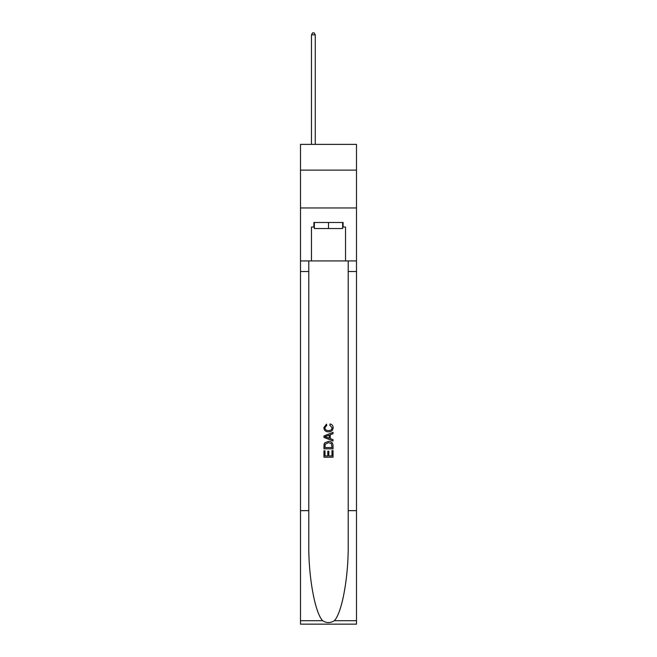<?xml version="1.0" encoding="UTF-8"?>
<svg xmlns="http://www.w3.org/2000/svg" width="657" height="657" viewBox="0 0 657 657"><rect width="100%" height="100%" fill="white"/><g stroke="black" fill="none" stroke-linecap="round" stroke-linejoin="round"><path stroke-width="0.99" d="M356.496 170.122L356.496 144.392L300.504 144.392L300.504 170.122L356.496 170.122L356.496 207.957L300.504 207.957L300.504 170.122M342.65 222.485L342.65 228.537L314.35 228.537L314.35 222.485M328.5 222.485L328.5 228.537M331.99 450.587L331.99 455.942L328.845 455.942L331.99 455.942L331.99 450.587L333.033 450.587L333.033 457.223L323.958 457.223L323.958 450.825L323.958 457.223M327.794 451.17L327.794 455.942L325.001 455.942L327.794 455.942L327.794 451.17L328.845 451.17L328.845 455.942M324.739 442.81L324.09 444.132L324.739 442.81L328.451 441.389C331.35 441.381 332.877 442.777 333.033 445.594L333.033 448.846L323.958 448.846L323.958 445.742L323.958 448.846M330.126 423.929L329.83 425.21L330.126 423.929C332.056 424.43 333.058 425.67 333.156 427.641C332.91 430.425 331.333 431.83 328.426 431.846L328.426 431.846C325.642 431.789 324.106 430.392 323.835 427.666L326.48 424.159L326.751 425.44L324.887 427.723C325.158 429.686 326.332 430.631 328.426 430.565C330.545 430.68 331.777 429.744 332.105 427.756L329.83 425.21M334.356 620.701L356.496 620.701L356.496 624.15L300.504 624.15L300.504 510.645L308.79 510.645L308.79 544.39C308.388 576.641 314.925 612.677 322.644 620.701C326.545 623.189 330.446 623.189 334.356 620.701C342.075 612.677 348.612 576.641 348.21 544.39L348.21 260.928M323.958 435.952L323.958 437.398L333.033 441.003L323.958 437.398L323.958 435.952L333.033 432.347L323.958 435.952M348.21 510.645L356.496 510.645L356.496 207.957M300.504 510.645L300.504 207.957M308.79 260.928L308.79 510.645M356.496 620.701L356.496 510.645M300.504 260.928L311.475 260.928L311.475 227.026L314.35 227.026M342.65 227.026L343.102 227.026L343.102 222.485L313.898 222.485L313.898 227.026M343.102 227.026L345.525 227.026L345.525 260.928L356.496 260.928M311.475 260.928L345.525 260.928M333.033 432.347L333.033 433.71L330.241 434.745L330.241 438.613L333.033 439.648L333.033 441.003M326.677 437.299L329.198 438.227L329.198 435.131L325.001 436.675L326.677 437.299M329.198 435.131L329.198 438.227M323.958 445.742L324.09 444.132M331.35 443.549L331.99 447.565L331.35 443.549L328.426 442.67L325.19 444.222L325.001 447.565L331.99 447.565L325.001 447.565M323.958 450.825L325.001 450.825L325.001 455.942M315.261 144.392L315.261 34.821L311.475 34.821L311.475 144.392M311.475 34.821L312.609 32.85L314.12 32.85L315.261 34.821M348.21 271.522L356.496 271.522M308.79 271.522L300.504 271.522M300.504 620.701L322.644 620.701"/></g></svg>
